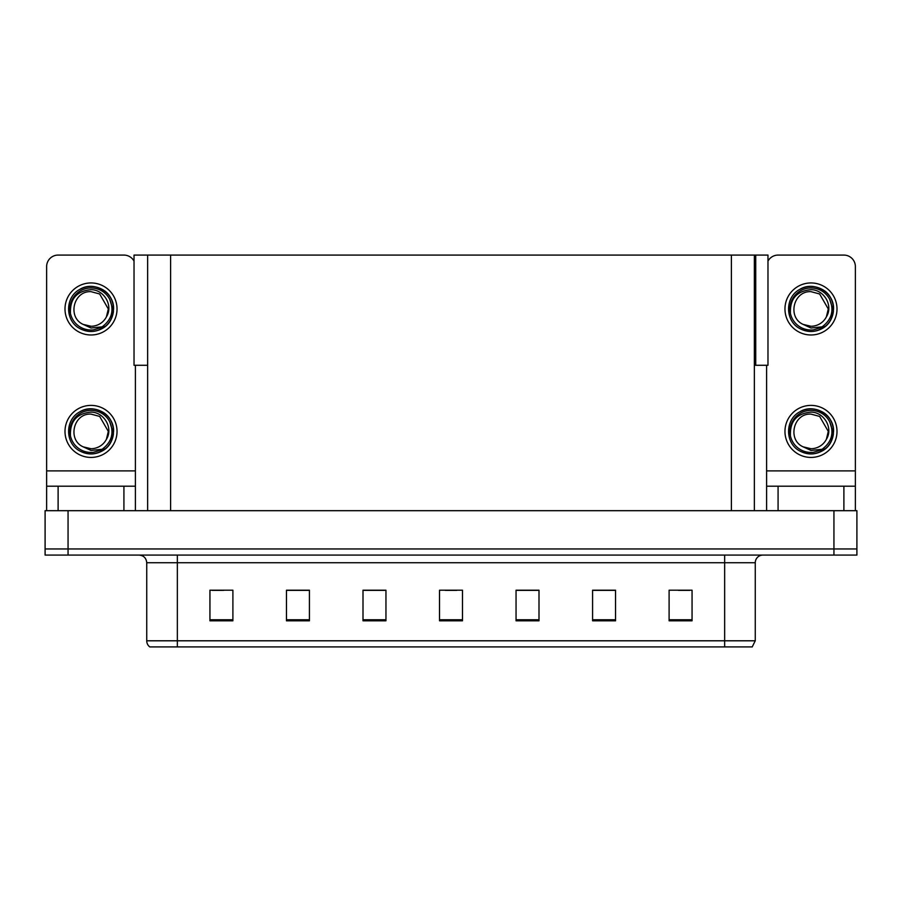 <?xml version="1.0" encoding="UTF-8"?>
<svg xmlns="http://www.w3.org/2000/svg" width="902" height="902" viewBox="0 0 902 902"><rect width="100%" height="100%" fill="white"/><g stroke="black" fill="none" stroke-linecap="round" stroke-linejoin="round"><path stroke-width="1.35" d="M754.354 365.287L767.974 365.287L767.974 255.086L754.354 255.086L754.354 510.69M754.354 255.086L134.026 255.086L134.026 365.287L147.646 365.287M755.729 365.287L755.729 255.086M68.056 555.08L856.9 555.08L856.9 548.957L45.1 548.957L45.1 510.69L68.056 510.69L68.056 548.957L45.1 548.957L45.1 555.08L68.056 555.08L68.056 548.957L856.9 548.957L856.9 510.69L68.056 510.69M147.646 255.086L147.646 510.69M755.267 640.792L752.212 646.914L724.656 646.914L724.656 640.792L755.267 640.792L755.267 562.735A7.656 7.656 0 0 1 762.923 555.08M146.733 640.792L177.344 640.792L177.344 646.914L724.656 646.914L149.788 646.914A7.656 7.656 0 0 1 146.733 640.792L146.733 562.735C146.271 558.079 143.722 555.531 139.077 555.08M692.059 620.813L692.059 590.201L669.104 590.201L669.104 620.813L692.059 620.813M615.536 620.813L615.536 590.201L592.58 590.201L592.58 620.813L615.536 620.813M539.001 620.813L539.001 590.201L516.045 590.201L516.045 620.813L539.001 620.813M232.896 620.813L232.896 590.201L209.94 590.201L209.94 620.813L232.896 620.813M309.42 620.813L309.42 590.201L286.464 590.201L286.464 620.813L309.42 620.813M385.955 620.813L385.955 590.201L362.999 590.201L362.999 620.813L385.955 620.813M462.478 620.813L462.478 590.201L439.522 590.201L439.522 620.813L462.478 620.813M167.152 646.914L153.227 646.914M614.848 590.359L605.129 590.359M593.651 590.359L615.536 590.359M678.439 590.359L689.917 590.359M381.67 590.359L371.951 590.359M286.464 590.359L308.349 590.359M296.871 590.359L287.152 590.359M212.083 590.359L223.561 590.359M530.049 590.359L520.33 590.359M445.261 590.359L456.739 590.359M385.955 590.359L362.999 590.359M539.001 590.359L516.045 590.359M123.924 510.69L123.924 486.201L58.111 486.201L58.111 510.69M134.026 261.118A11.478 11.478 0 0 0 123.924 255.086L58.111 255.086A11.478 11.478 0 0 0 46.633 266.575L46.633 470.9L135.401 470.9L135.401 510.69M135.401 365.287L135.401 470.9M46.633 510.69L46.633 486.201L58.111 486.201M123.924 486.201L135.401 486.201M46.633 486.201L46.633 470.9M843.889 510.69L843.889 486.201L778.076 486.201L778.076 510.69M766.599 365.287L766.599 470.9L855.367 470.9L855.367 266.575A11.478 11.478 0 0 0 843.889 255.086L778.076 255.086A11.478 11.478 0 0 0 767.974 261.118M766.599 510.69L766.599 486.201L778.076 486.201M843.889 486.201L855.367 486.201L855.367 510.69M855.367 470.9L855.367 486.201M766.599 486.201L766.599 470.9M91.012 457.427A26.023 26.023 0 0 0 117.034 431.404A26.023 26.023 0 0 0 91.012 405.393A26.023 26.023 0 0 0 65 431.404A26.023 26.023 0 0 0 91.012 457.427M91.012 448.711A17.296 17.296 0 0 0 106.425 439.285L108.319 431.404L99.671 416.431L91.012 414.108C73.366 413.06 67.165 439.973 83.255 446.873A17.296 17.296 0 0 0 91.012 448.711L83.255 446.873L91.012 450.425L102.129 449.286C111.747 442.081 114.306 432.949 109.785 421.888A21.05 21.05 0 0 0 69.973 431.404A21.05 21.05 0 0 0 93.447 452.308L105.478 448.722C97.45 454.8 88.87 455.544 79.737 450.944C64.91 443.277 64.91 419.543 79.737 411.876C87.257 407.884 94.778 407.884 102.298 411.876C117.125 419.543 117.125 443.277 102.298 450.944C94.778 454.935 87.257 454.935 79.737 450.944C64.91 443.277 64.91 419.543 79.737 411.876C87.257 407.884 94.778 407.884 102.298 411.876C117.125 419.543 117.125 443.277 102.298 450.944C94.778 454.935 87.257 454.935 79.737 450.944C64.91 443.277 64.91 419.543 79.737 411.876C87.257 407.884 94.778 407.884 102.298 411.876C117.125 419.543 117.125 443.277 102.298 450.944C94.778 454.935 87.257 454.935 79.737 450.944C64.91 443.277 64.91 419.543 79.737 411.876C93.797 402.867 114.34 414.728 113.573 431.404C112.468 444.212 105.613 451.699 93.019 453.875M70.469 435.937C69.781 421.437 76.636 413.499 91.012 412.113C104.068 412.101 113.528 428.044 106.425 439.285L108.319 431.404L99.671 416.431L91.012 414.108M109.785 421.888L113.449 433.794C112.727 439.815 110.067 444.787 105.478 448.722M91.012 334.98A26.023 26.023 0 0 0 117.034 308.969A26.023 26.023 0 0 0 91.012 282.946A26.023 26.023 0 0 0 65 308.969A26.023 26.023 0 0 0 91.012 334.98M91.012 326.265A17.296 17.296 0 0 0 106.425 316.839L108.319 308.969L99.671 293.984L91.012 291.662C73.366 290.624 67.165 317.527 83.255 324.427A17.296 17.296 0 0 0 91.012 326.265L83.255 324.427L91.012 327.99L102.129 326.84C111.747 319.635 114.306 310.502 109.785 299.453A21.05 21.05 0 0 0 69.973 308.969A21.05 21.05 0 0 0 93.447 329.873L105.478 326.287C97.45 332.353 88.87 333.097 79.737 328.508C64.91 320.83 64.91 297.108 79.737 289.429C87.257 285.438 94.778 285.438 102.298 289.429C117.125 297.108 117.125 320.83 102.298 328.508C94.778 332.488 87.257 332.488 79.737 328.508C64.91 320.83 64.91 297.108 79.737 289.429C87.257 285.438 94.778 285.438 102.298 289.429C117.125 297.108 117.125 320.83 102.298 328.508C94.778 332.488 87.257 332.488 79.737 328.508C64.91 320.83 64.91 297.108 79.737 289.429C87.257 285.438 94.778 285.438 102.298 289.429C117.125 297.108 117.125 320.83 102.298 328.508C94.778 332.488 87.257 332.488 79.737 328.508C64.91 320.83 64.91 297.108 79.737 289.429C93.797 280.421 114.34 292.282 113.573 308.969C112.468 321.766 105.613 329.264 93.019 331.44M70.469 313.501C69.781 299.002 76.636 291.053 91.012 289.666C104.068 289.655 113.528 305.598 106.425 316.839L108.319 308.969L99.671 293.984L91.012 291.662M109.785 299.453L113.449 311.348C112.727 317.369 110.067 322.352 105.478 326.287M810.988 457.427A26.023 26.023 0 0 0 837 431.404A26.023 26.023 0 0 0 810.988 405.393A26.023 26.023 0 0 0 784.966 431.404A26.023 26.023 0 0 0 810.988 457.427M790.434 435.937C789.746 421.437 796.601 413.499 810.988 412.113C824.033 412.101 833.504 428.044 826.39 439.285A17.296 17.296 0 0 1 810.988 448.711L803.22 446.862A17.296 17.296 0 0 0 810.988 448.711L803.22 446.873L810.988 450.425L822.094 449.286C831.712 442.081 834.271 432.949 829.75 421.888A21.05 21.05 0 0 0 789.938 431.404A21.05 21.05 0 0 0 813.412 452.308L825.443 448.722C817.415 454.8 808.846 455.544 799.702 450.944C784.875 443.277 784.875 419.543 799.702 411.876C807.222 407.884 814.743 407.884 822.263 411.876C837.09 419.543 837.09 443.277 822.263 450.944C814.743 454.935 807.222 454.935 799.702 450.944C784.875 443.277 784.875 419.543 799.702 411.876C807.222 407.884 814.743 407.884 822.263 411.876C837.09 419.543 837.09 443.277 822.263 450.944C814.743 454.935 807.222 454.935 799.702 450.944C784.875 443.277 784.875 419.543 799.702 411.876C807.222 407.884 814.743 407.884 822.263 411.876C837.09 419.543 837.09 443.277 822.263 450.944C814.743 454.935 807.222 454.935 799.702 450.944C784.875 443.277 784.875 419.543 799.702 411.876C813.762 402.867 834.316 414.728 833.549 431.404C832.433 444.212 825.578 451.699 812.984 453.875M803.22 446.873C787.13 439.973 793.332 413.06 810.988 414.108L819.636 416.431L828.284 431.404L826.39 439.285L828.284 431.404L819.636 416.431L810.988 414.108M829.75 421.888L833.414 433.794C832.693 439.815 830.032 444.787 825.443 448.722M810.988 334.98A26.023 26.023 0 0 0 837 308.969A26.023 26.023 0 0 0 810.988 282.946A26.023 26.023 0 0 0 784.966 308.969A26.023 26.023 0 0 0 810.988 334.98M790.434 313.501C789.746 299.002 796.601 291.053 810.988 289.666C824.033 289.655 833.504 305.598 826.39 316.839A17.296 17.296 0 0 1 810.988 326.265L803.22 324.427A17.296 17.296 0 0 0 810.988 326.265L803.22 324.427L810.988 327.99L822.094 326.84C831.712 319.635 834.271 310.502 829.75 299.453A21.05 21.05 0 0 0 789.938 308.969A21.05 21.05 0 0 0 813.412 329.873L825.443 326.287C817.415 332.353 808.846 333.097 799.702 328.508C784.875 320.83 784.875 297.108 799.702 289.429C807.222 285.438 814.743 285.438 822.263 289.429C837.09 297.108 837.09 320.83 822.263 328.508C814.743 332.488 807.222 332.488 799.702 328.508C784.875 320.83 784.875 297.108 799.702 289.429C807.222 285.438 814.743 285.438 822.263 289.429C837.09 297.108 837.09 320.83 822.263 328.508C814.743 332.488 807.222 332.488 799.702 328.508C784.875 320.83 784.875 297.108 799.702 289.429C807.222 285.438 814.743 285.438 822.263 289.429C837.09 297.108 837.09 320.83 822.263 328.508C814.743 332.488 807.222 332.488 799.702 328.508C784.875 320.83 784.875 297.108 799.702 289.429C813.762 280.421 834.316 292.282 833.549 308.969C832.433 321.766 825.578 329.264 812.984 331.44M803.22 324.427C787.13 317.527 793.332 290.624 810.988 291.662L819.636 293.984L828.284 308.969L826.39 316.839L828.284 308.969L819.636 293.984L810.988 291.662M829.75 299.453L833.414 311.348C832.693 317.369 830.032 322.352 825.443 326.287M833.944 510.69L833.944 555.08M170.602 255.086L170.602 510.69M731.398 255.086L731.398 510.69M724.656 555.08L724.656 562.735L146.733 562.735M755.267 562.735L724.656 562.735L724.656 640.792L177.344 640.792L177.344 555.08M462.478 619.753L439.522 619.753M385.955 619.753L362.999 619.753M309.42 619.753L286.464 619.753M232.896 619.753L209.94 619.753M539.001 619.753L516.045 619.753M615.536 619.753L592.58 619.753M692.059 619.753L669.104 619.753"/></g></svg>
